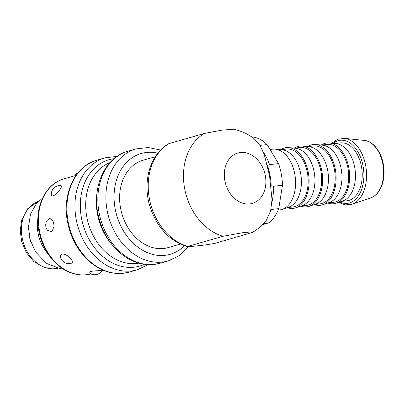 <?xml version="1.0" encoding="UTF-8"?>
<svg xmlns="http://www.w3.org/2000/svg" width="404" height="404" viewBox="0 0 404 404"><rect width="100%" height="100%" fill="white"/><g stroke="black" fill="none" stroke-linecap="round" stroke-linejoin="round"><path stroke-width="0.61" d="M259.949 145.405L267.089 144.587A45.445 28.538 -96.5 0 0 253.485 137.107L252.182 137.254M267.089 144.587L278.538 163.605L269.529 164.635A45.445 28.538 -96.5 0 0 263.277 151.975M271.912 202.46A45.445 28.538 -96.5 0 0 273.463 186.284L282.472 185.254A45.445 28.538 -96.5 0 0 278.538 163.605M282.472 185.254L278.725 208.636L270.953 209.524M263.686 223.417L269.059 222.801A45.445 28.538 -96.5 0 0 278.725 208.636M269.059 222.801L262.469 224.695M278.119 210.125L279.674 209.949A30.588 19.205 -96.5 0 0 282.209 209.378A30.588 19.205 -96.5 0 0 295.284 177.376A30.588 19.205 -96.5 0 0 275.321 149.157A30.588 19.205 -96.5 0 0 272.725 149.172L270.034 149.48M282.209 209.378L288.678 207.186A29.128 18.291 -96.5 0 0 301.131 176.71A29.128 18.291 -96.5 0 0 282.118 149.828L275.321 149.157M287.491 207.59L293.021 206.959A29.128 18.291 -96.5 0 0 307.888 175.937A29.128 18.291 -96.5 0 0 286.401 149.076L280.871 149.707M287.294 207.656A30.588 19.205 -96.5 0 0 295.723 207.833A30.588 19.205 -96.5 0 0 308.797 175.831A30.588 19.205 -96.5 0 0 288.835 147.612A30.588 19.205 -96.5 0 0 280.664 149.687M295.723 207.833L302.192 205.641A29.128 18.291 -96.5 0 0 314.645 175.164A29.128 18.291 -96.5 0 0 295.632 148.283L288.835 147.612M301.005 206.045L306.535 205.409A29.128 18.291 -96.5 0 0 321.402 174.392A29.128 18.291 -96.5 0 0 299.914 147.531L294.39 148.162M300.808 206.111A30.588 19.205 -96.5 0 0 309.237 206.287A30.588 19.205 -96.5 0 0 322.311 174.286A30.588 19.205 -96.5 0 0 302.349 146.066A30.588 19.205 -96.5 0 0 294.178 148.142M309.237 206.287L315.706 204.096A29.128 18.291 -96.5 0 0 328.159 173.619A29.128 18.291 -96.5 0 0 309.146 146.738L302.349 146.066M314.519 204.5L320.049 203.863A29.128 18.291 -96.5 0 0 334.916 172.846A29.128 18.291 -96.5 0 0 313.433 145.985L307.904 146.617M314.322 204.565A30.588 19.205 -96.5 0 0 322.751 204.742A30.588 19.205 -96.5 0 0 335.825 172.74A30.588 19.205 -96.5 0 0 315.862 144.521A30.588 19.205 -96.5 0 0 307.691 146.596M322.751 204.742L329.22 202.55A29.128 18.291 -96.5 0 0 341.673 172.074A29.128 18.291 -96.5 0 0 322.66 145.193L315.862 144.521M328.033 202.954L333.563 202.318A29.128 18.291 -96.5 0 0 348.43 171.301A29.128 18.291 -96.5 0 0 326.947 144.44L321.417 145.071M327.836 203.02A30.588 19.205 -96.5 0 0 336.264 203.197A30.588 19.205 -96.5 0 0 349.339 171.195A30.588 19.205 -96.5 0 0 329.376 142.976A30.588 19.205 -96.5 0 0 321.21 145.051M336.264 203.197L342.733 201.005A29.128 18.291 -96.5 0 0 355.187 170.528A29.128 18.291 -96.5 0 0 336.179 143.647L329.376 142.976M341.547 201.409L347.076 200.773A29.128 18.291 -96.5 0 0 361.944 169.756A29.128 18.291 -96.5 0 0 340.461 142.895L334.931 143.526M29.477 236.976A34.81 26.942 74 0 0 31.159 242.834M90.052 271.609C93.723 270.705 102.626 270.503 102.111 270.564A8.737 8.737 0 0 1 88.885 272.579L90.052 271.609M61.893 254.172C66.746 252.914 76.184 262.731 70.65 263.378A8.737 8.737 0 0 1 60.519 257.58C60.014 255.823 60.474 254.687 61.893 254.172M49.283 218.599C52.242 218.635 53.808 221.276 53.979 226.508L51.869 231.871L47.47 230.366A8.737 8.737 0 0 1 47.106 220.422L49.283 218.599M60.575 185.588C64.887 185.492 51.576 200.914 51.273 194.309A8.737 8.737 0 0 1 60.575 185.588M155.298 156.727L143.117 160.226A45.445 35.173 74 0 0 121.857 213.615A45.445 35.173 74 0 0 168.205 247.581L180.386 244.082M37.89 218.741A34.81 26.942 74 0 0 47.965 253.823M187.769 246.415L223.018 236.29L242.733 232.709L250.137 232.017L252.217 232.507L215.17 243.279C208.999 244.44 203.409 245.258 198.399 245.728C194.263 246.147 186.633 247.157 187.769 246.415A55.348 42.839 -106 0 1 149.328 198.324A55.348 42.839 -106 0 1 169.079 143.577L168.7 143.718C149.662 154.323 141.945 183.143 150.384 207.898C157.504 228.149 169.847 241.067 187.406 246.657L187.769 246.415M252.222 232.507C257.752 229.386 262.469 225.291 266.372 220.231L270.609 210.969L272.023 199.627L269.519 175.482L264.196 154.328L259.913 145.349L254 138.582C247.814 133.876 240.966 130.76 233.462 129.235L221.7 130.184L204.328 133.456L169.079 143.577M339.82 201.995A31.749 19.937 -96.5 0 0 363.58 169.569A31.749 19.937 -96.5 0 0 333.113 143.344M338.592 202.409L345.263 204.909L351.97 204.273A33.476 21.023 -96.5 0 0 366.231 169.266A33.476 21.023 -96.5 0 0 344.435 138.38L337.754 139.274L331.82 143.218M351.97 204.273L370.933 197.773A29.128 18.291 -96.5 0 0 383.34 167.306A29.128 18.291 -96.5 0 0 364.373 140.435L344.435 138.38M271.2 186.214A45.445 28.538 -96.5 0 0 267.433 165.352M184.416 245.728A52.434 40.582 -106 0 1 165.004 255.323A52.434 40.582 -106 0 1 114.216 201.349A52.434 40.582 -106 0 1 157.838 153.197M90.86 273.887A49.374 38.213 -106 0 1 86.456 274.725A49.374 38.213 -106 0 1 39.476 230.674A49.374 38.213 -106 0 1 64.024 178.851L76.109 175.381M123.493 273.256A58.262 45.091 -106 0 1 68.064 221.276A58.262 45.091 -106 0 1 97.031 160.13C75.018 165.877 61.827 194.173 67.529 221.942C70.589 237.355 77.411 250.121 87.996 260.242C98.869 270.125 110.635 274.478 123.306 273.291L129.194 272.119A58.262 45.091 -106 0 1 123.493 273.256M148.162 264.65L137.239 269.811A58.262 45.091 -106 0 1 131.537 270.948A58.262 45.091 -106 0 1 76.109 218.968A58.262 45.091 -106 0 1 105.07 157.818L97.031 160.13M188.653 246.672L179.427 255.55L168.2 260.918A58.262 45.091 -106 0 1 162.499 262.055A58.262 45.091 -106 0 1 107.07 210.075A58.262 45.091 -106 0 1 136.032 148.924L148.243 147.511L160.625 150.036M168.2 260.918L160.156 263.226A58.262 45.091 -106 0 1 154.454 264.362A58.262 45.091 -106 0 1 99.025 212.383A58.262 45.091 -106 0 1 127.992 151.237L136.032 148.924M112.337 244.991A52.434 40.582 -106 0 1 97.389 213.63A52.434 40.582 -106 0 1 97.137 192.067M138.774 263.15A52.434 40.582 -106 0 1 136.638 263.469A52.434 40.582 -106 0 1 86.754 216.685A52.434 40.582 -106 0 1 109.903 162.65M144.359 264.312A55.348 42.839 -106 0 1 134.088 267.206A55.348 42.839 -106 0 1 81.472 218.039A55.348 42.839 -106 0 1 114.024 158.696M38.37 201.404A34.81 26.942 74 0 0 23.129 241.971A34.81 26.942 74 0 0 57.57 268.266L44.723 267.756L33.855 261.605L26.396 252.702L21.675 241.653L20.2 230.608L21.71 219.943L27.77 208.631L38.375 201.399M265.372 175.897A26.215 20.291 74 0 0 230.921 157.106A26.215 20.291 74 0 0 239.011 201.636A26.215 20.291 74 0 0 265.372 175.897M204.328 133.456A55.348 42.839 74 0 0 184.578 188.198A55.348 42.839 74 0 0 223.018 236.29M370.933 197.773C375.599 196.061 379.144 192.238 381.568 186.31C383.81 180.532 384.542 174.129 383.755 167.089C382.275 153.197 373.735 141.153 364.373 140.435M78.23 172.634A8.737 8.737 0 0 0 74.806 175.755M103.373 270.296L102.045 270.675M137.239 269.811L129.194 272.119M91.284 273.766L86.264 274.765C75.482 275.77 65.478 272.074 56.252 263.686C47.293 255.116 41.516 244.314 38.925 231.28C34.098 207.757 45.293 183.749 64.024 178.851M160.156 263.226L154.081 264.438C140.759 265.63 128.573 261.029 117.524 250.637C107.863 241.153 101.449 229.381 98.278 215.322C91.632 187.183 104.772 157.348 127.992 151.237M105.07 157.818L117.064 156.393M42.566 198.086L36.648 203.222L30.477 214.186L28.411 227.432L30.275 240.102L35.502 251.783L46.485 263.413L60.322 268.7L62.893 268.852"/></g></svg>
